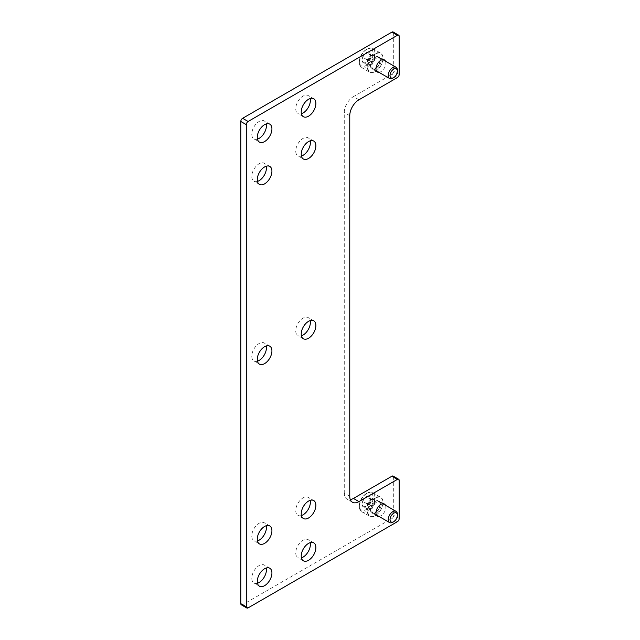 <?xml version="1.0" encoding="UTF-8"?>
<svg xmlns="http://www.w3.org/2000/svg" width="640" height="640" viewBox="0 0 640 640"><rect width="100%" height="100%" fill="white"/><g stroke="black" fill="none" stroke-linecap="round" stroke-linejoin="round"><path stroke-width="0.48" stroke-dasharray="3.2 2.4" d="M358.92 99.8L353.424 96.632L391.88 74.424A2.592 1.496 120 0 0 393.712 71.248L393.712 33.184A2.592 1.496 120 0 0 393.176 32M241.328 604.824A2.592 1.496 120 0 0 242.624 604.696L391.88 518.528A2.592 1.496 120 0 0 393.712 515.352L393.712 477.288A2.592 1.496 120 0 0 393.176 476.104M349.76 496.32L344.264 493.144A12.952 7.48 120 0 0 346.952 499.072A12.952 7.48 120 0 0 350.304 499.6M344.264 493.144L344.264 112.488A12.952 7.48 120 0 1 353.424 96.632M385.456 505.216A6.992 4.04 -60 0 1 380.896 515.776A6.992 4.04 -60 0 1 378.976 516.432M385.456 61.12A6.992 4.04 -60 0 1 380.896 71.672A6.992 4.04 -60 0 1 378.976 72.336M301.416 113.752A10.36 5.984 -60 0 1 297.88 113.528A10.36 5.984 -60 0 1 297.88 101.568A10.36 5.984 -60 0 1 308.24 95.584A10.36 5.984 -60 0 1 310.2 98.536M257.464 540.936A10.36 5.984 -60 0 1 253.928 540.712A10.36 5.984 -60 0 1 253.928 528.752A10.36 5.984 -60 0 1 264.288 522.768A10.36 5.984 -60 0 1 266.24 525.72M257.464 583.232A10.36 5.984 -60 0 1 253.928 583.008A10.36 5.984 -60 0 1 253.928 571.048A10.36 5.984 -60 0 1 264.288 565.064A10.36 5.984 -60 0 1 266.24 568.016M257.464 181.424A10.36 5.984 -60 0 1 253.928 181.2A10.36 5.984 -60 0 1 253.928 169.24A10.36 5.984 -60 0 1 264.288 163.256A10.36 5.984 -60 0 1 266.24 166.208M301.416 335.8A10.36 5.984 -60 0 1 297.88 335.584A10.36 5.984 -60 0 1 297.88 323.616A10.36 5.984 -60 0 1 308.24 317.64A10.36 5.984 -60 0 1 310.2 320.592M301.416 515.56A10.36 5.984 -60 0 1 297.88 515.336A10.36 5.984 -60 0 1 297.88 503.376A10.36 5.984 -60 0 1 308.24 497.392A10.36 5.984 -60 0 1 310.2 500.344M301.416 557.848A10.36 5.984 -60 0 1 297.88 557.632A10.36 5.984 -60 0 1 297.88 545.672A10.36 5.984 -60 0 1 308.24 539.688A10.36 5.984 -60 0 1 310.2 542.64M301.416 156.048A10.36 5.984 -60 0 1 297.88 155.824A10.36 5.984 -60 0 1 297.88 143.864A10.36 5.984 -60 0 1 308.24 137.88A10.36 5.984 -60 0 1 310.2 140.832M257.464 139.128A10.36 5.984 -60 0 1 253.928 138.904A10.36 5.984 -60 0 1 253.928 126.944A10.36 5.984 -60 0 1 264.288 120.96A10.36 5.984 -60 0 1 266.24 123.912M257.464 361.176A10.36 5.984 -60 0 1 253.928 360.96A10.36 5.984 -60 0 1 253.928 348.992A10.36 5.984 -60 0 1 264.288 343.016A10.36 5.984 -60 0 1 266.24 345.968M375.4 512.6A6.992 4.04 -60 0 1 371.904 512.952A6.992 4.04 -60 0 1 371.904 504.872A6.992 4.04 -60 0 1 378.896 500.84A6.992 4.04 -60 0 1 379.968 506.44A6.992 4.04 -60 0 1 375.4 512.6M375.4 68.504A6.992 4.04 -60 0 1 371.904 68.848A6.992 4.04 -60 0 1 371.904 60.776A6.992 4.04 -60 0 1 378.896 56.736A6.992 4.04 -60 0 1 379.968 62.336A6.992 4.04 -60 0 1 375.4 68.504M362.584 62.064L366.24 62.392L369.904 57.832L370.472 55.72L369.904 52.952L366.24 52.624L362.584 57.176L362.584 62.064A5.984 3.456 120 0 0 366.24 62.392A5.984 3.456 120 0 0 369.904 57.832A5.984 3.456 120 0 0 370.472 55.064A5.984 3.456 120 0 0 369.904 52.952A5.984 3.456 120 0 0 366.24 52.624A5.984 3.456 120 0 0 362.584 57.176A5.984 3.456 120 0 0 362.584 62.064L367.16 64.704L367.16 59.824L370.824 55.264L374.488 55.592L374.488 60.472L372.656 62.752A5.184 2.992 120 0 0 374.488 58.032A5.184 2.992 120 0 0 372.656 55.432A5.184 2.992 120 0 0 368.992 57.544A5.184 2.992 120 0 0 367.16 62.264A5.184 2.992 120 0 0 368.992 64.872L367.16 64.704M366.24 49.576L366.24 49.576A9.712 5.608 120 0 0 359.376 61.472A9.712 5.608 120 0 0 366.24 65.432A9.712 5.608 120 0 0 373.112 53.544A9.712 5.608 120 0 0 366.24 49.576L367.16 49.048A11.008 6.352 120 0 0 359.376 62.528A11.008 6.352 120 0 0 361.656 67.568A11.008 6.352 120 0 0 372.664 61.208A11.008 6.352 120 0 0 372.664 48.504A11.008 6.352 120 0 0 367.16 49.048L366.24 49.576M375.168 53.672A11.008 6.352 120 0 0 367.984 63.376A11.008 6.352 120 0 0 369.672 72.192A11.008 6.352 120 0 0 375.168 71.648A11.008 6.352 120 0 0 382.952 58.168A11.008 6.352 120 0 0 380.672 53.128A11.008 6.352 120 0 0 375.168 53.672M375.4 54.072A10.68 6.168 120 0 0 367.848 67.152A10.68 6.168 120 0 0 375.4 71.512A10.68 6.168 120 0 0 382.952 58.432A10.68 6.168 120 0 0 375.4 54.072M375.4 57.4A6.608 3.816 120 0 0 371.032 63.4A6.608 3.816 120 0 0 372.296 68.616A6.608 3.816 120 0 0 378.704 64.696A6.608 3.816 120 0 0 378.888 57.192A6.608 3.816 120 0 0 375.4 57.4M376.496 58.136A6.472 3.736 120 0 0 372.272 63.848A6.472 3.736 120 0 0 373.264 69.032A6.472 3.736 120 0 0 373.456 69.136A6.472 3.736 120 0 0 379.736 65.296A6.472 3.736 120 0 0 379.92 57.936A6.472 3.736 120 0 0 379.736 57.816A6.472 3.736 120 0 0 376.496 58.136M392.816 78.136A6.472 3.736 120 0 0 397.392 70.2M368.992 64.872A5.184 2.992 120 0 0 370.824 64.376A5.184 2.992 120 0 0 372.656 62.752L370.824 65.032L368.992 64.872M374.488 55.592L369.904 52.952M374.488 60.472L369.904 57.832M370.824 65.032L366.24 62.392M367.16 59.824L362.584 57.176M370.824 55.264L366.24 52.624M362.584 506.16L366.24 506.488L369.904 501.936L370.472 499.816L369.904 497.048L366.24 496.72L362.584 501.28L362.584 506.16A5.984 3.456 120 0 0 366.24 506.488A5.984 3.456 120 0 0 369.904 501.936A5.984 3.456 120 0 0 370.472 499.168A5.984 3.456 120 0 0 369.904 497.048A5.984 3.456 120 0 0 366.24 496.72A5.984 3.456 120 0 0 362.584 501.28A5.984 3.456 120 0 0 362.584 506.16L367.16 508.808L367.16 503.92L370.824 499.368L374.488 499.696L374.488 504.576L372.656 506.856A5.184 2.992 120 0 0 374.488 502.136A5.184 2.992 120 0 0 372.656 499.528A5.184 2.992 120 0 0 368.992 501.64A5.184 2.992 120 0 0 367.16 506.368A5.184 2.992 120 0 0 368.992 508.968L367.16 508.808M366.24 493.672L366.24 493.672A9.712 5.608 120 0 0 359.376 505.568A9.712 5.608 120 0 0 366.24 509.536A9.712 5.608 120 0 0 373.112 497.64A9.712 5.608 120 0 0 366.24 493.672L367.16 493.144A11.008 6.352 120 0 0 359.376 506.632A11.008 6.352 120 0 0 361.656 511.664A11.008 6.352 120 0 0 372.664 505.312A11.008 6.352 120 0 0 372.664 492.6A11.008 6.352 120 0 0 367.16 493.144L366.24 493.672M375.168 497.776A11.008 6.352 120 0 0 367.984 507.472A11.008 6.352 120 0 0 369.672 516.296A11.008 6.352 120 0 0 375.168 515.752A11.008 6.352 120 0 0 382.952 502.264A11.008 6.352 120 0 0 380.672 497.224A11.008 6.352 120 0 0 375.168 497.776M375.4 498.168A10.68 6.168 120 0 0 367.848 511.256A10.68 6.168 120 0 0 375.4 515.616A10.68 6.168 120 0 0 382.952 502.528A10.68 6.168 120 0 0 375.4 498.168M375.4 501.504A6.608 3.816 120 0 0 371.032 507.496A6.608 3.816 120 0 0 372.296 512.712A6.608 3.816 120 0 0 378.704 508.8A6.608 3.816 120 0 0 378.888 501.296A6.608 3.816 120 0 0 375.4 501.504M376.496 502.24A6.472 3.736 120 0 0 372.272 507.944A6.472 3.736 120 0 0 373.264 513.136A6.472 3.736 120 0 0 373.456 513.232A6.472 3.736 120 0 0 379.736 509.4A6.472 3.736 120 0 0 379.92 502.04A6.472 3.736 120 0 0 379.736 501.92A6.472 3.736 120 0 0 376.496 502.24M392.816 522.232A6.472 3.736 120 0 0 397.392 514.304M368.992 508.968A5.184 2.992 120 0 0 370.824 508.48A5.184 2.992 120 0 0 372.656 506.856L370.824 509.136L368.992 508.968M374.488 499.696L369.904 497.048M374.488 504.576L369.904 501.936M370.824 509.136L366.24 506.488M367.16 503.92L362.584 501.28M370.824 499.368L366.24 496.72M399.208 36.36L393.712 33.184M399.208 74.424L393.712 71.248M248.12 607.872L242.624 604.696M397.376 521.696L391.88 518.528M399.208 518.528L393.712 515.352M399.208 480.456L393.712 477.288M349.76 115.664L344.264 112.488M397.376 77.592L391.88 74.424M352.44 502.248L346.952 499.072M384.392 59.912L378.896 56.736M377.4 72.024L371.904 68.848M384.392 504.008L378.896 500.84M377.4 516.12L371.904 512.952M269.776 346.184L264.288 343.016M259.416 364.128L253.928 360.96M269.776 124.136L264.288 120.96M259.416 142.08L253.928 138.904M313.736 141.056L308.24 137.88M303.376 159L297.88 155.824M313.736 542.856L308.24 539.688M303.376 560.8L297.88 557.632M313.736 500.56L308.24 497.392M303.376 518.504L297.88 515.336M313.736 320.808L308.24 317.64M303.376 338.752L297.88 335.584M269.776 166.432L264.288 163.256M259.416 184.376L253.928 181.2M269.776 568.232L264.288 565.064M259.416 586.176L253.928 583.008M269.776 525.944L264.288 522.768M259.416 543.888L253.928 540.712M313.736 98.76L308.24 95.584M303.376 116.704L297.88 113.528M370.472 55.72L370.472 55.064M359.376 61.472L359.376 62.528M361.656 67.568L369.672 72.192M372.664 48.504L380.672 53.128M379.92 57.936L378.888 57.192M373.456 69.136L372.296 68.616M373.264 69.032L376.336 70.808M379.736 57.816L382.808 59.592M370.472 499.816L370.472 499.168M359.376 505.568L359.376 506.632M361.656 511.664L369.672 516.296M372.664 492.6L380.672 497.224M379.92 502.04L378.888 501.296M373.456 513.232L372.296 512.712M373.264 513.136L376.336 514.912M379.736 501.92L382.808 503.696"/><path stroke-width="0.96" d="M358.92 501.608A12.952 7.48 120 0 1 352.44 502.248A12.952 7.48 120 0 1 349.76 496.32L349.76 115.664A12.952 7.48 120 0 1 358.92 99.8L397.376 77.592A2.592 1.496 120 0 0 399.208 74.424L399.208 36.36A2.592 1.496 120 0 0 398.672 35.176A2.592 1.496 120 0 0 397.376 35.304L248.12 121.472A2.592 1.496 120 0 0 246.288 124.648L246.288 606.816A2.592 1.496 120 0 0 246.824 608A2.592 1.496 120 0 0 248.12 607.872L397.376 521.696A2.592 1.496 120 0 0 399.208 518.528L399.208 480.456A2.592 1.496 120 0 0 398.672 479.272A2.592 1.496 120 0 0 397.376 479.4L358.92 501.608L353.424 498.432L391.88 476.232A2.592 1.496 120 0 1 393.176 476.104L398.672 479.272M398.672 35.176L393.176 32A2.592 1.496 120 0 0 391.88 32.128L242.624 118.304A2.592 1.496 120 0 0 240.792 121.472L240.792 603.64A2.592 1.496 120 0 0 241.328 604.824L246.824 608M350.304 499.6A12.952 7.48 120 0 0 353.424 498.432M308.552 116.192A10.36 5.984 -60 0 1 303.376 116.704A10.36 5.984 -60 0 1 303.376 104.736A10.36 5.984 -60 0 1 313.736 98.76A10.36 5.984 -60 0 1 315.32 107.056A10.36 5.984 -60 0 1 308.552 116.192M264.6 543.368A10.36 5.984 -60 0 1 259.416 543.888A10.36 5.984 -60 0 1 259.416 531.92A10.36 5.984 -60 0 1 269.776 525.944A10.36 5.984 -60 0 1 271.368 534.24A10.36 5.984 -60 0 1 264.6 543.368M264.6 585.664A10.36 5.984 -60 0 1 259.416 586.176A10.36 5.984 -60 0 1 259.416 574.216A10.36 5.984 -60 0 1 269.776 568.232A10.36 5.984 -60 0 1 271.368 576.536A10.36 5.984 -60 0 1 264.6 585.664M264.6 183.864A10.36 5.984 -60 0 1 259.416 184.376A10.36 5.984 -60 0 1 259.416 172.408A10.36 5.984 -60 0 1 269.776 166.432A10.36 5.984 -60 0 1 271.368 174.736A10.36 5.984 -60 0 1 264.6 183.864M308.552 338.24A10.36 5.984 -60 0 1 303.376 338.752A10.36 5.984 -60 0 1 303.376 326.792A10.36 5.984 -60 0 1 313.736 320.808A10.36 5.984 -60 0 1 315.32 329.112A10.36 5.984 -60 0 1 308.552 338.24M308.552 517.992A10.36 5.984 -60 0 1 303.376 518.504A10.36 5.984 -60 0 1 303.376 506.544A10.36 5.984 -60 0 1 313.736 500.56A10.36 5.984 -60 0 1 315.32 508.864A10.36 5.984 -60 0 1 308.552 517.992M308.552 560.288A10.36 5.984 -60 0 1 303.376 560.8A10.36 5.984 -60 0 1 303.376 548.84A10.36 5.984 -60 0 1 313.736 542.856A10.36 5.984 -60 0 1 315.32 551.16A10.36 5.984 -60 0 1 308.552 560.288M308.552 158.488A10.36 5.984 -60 0 1 303.376 159A10.36 5.984 -60 0 1 303.376 147.032A10.36 5.984 -60 0 1 313.736 141.056A10.36 5.984 -60 0 1 315.32 149.352A10.36 5.984 -60 0 1 308.552 158.488M264.6 141.568A10.36 5.984 -60 0 1 259.416 142.08A10.36 5.984 -60 0 1 259.416 130.12A10.36 5.984 -60 0 1 269.776 124.136A10.36 5.984 -60 0 1 271.368 132.44A10.36 5.984 -60 0 1 264.6 141.568M264.6 363.616A10.36 5.984 -60 0 1 259.416 364.128A10.36 5.984 -60 0 1 259.416 352.168A10.36 5.984 -60 0 1 269.776 346.184A10.36 5.984 -60 0 1 271.368 354.488A10.36 5.984 -60 0 1 264.6 363.616M378.976 516.432A6.992 4.04 -60 0 1 377.4 516.12A6.992 4.04 -60 0 1 377.4 508.048A6.992 4.04 -60 0 1 384.392 504.008A6.992 4.04 -60 0 1 385.456 505.216M378.976 72.336A6.992 4.04 -60 0 1 377.4 72.024A6.992 4.04 -60 0 1 377.4 63.944A6.992 4.04 -60 0 1 384.392 59.912A6.992 4.04 -60 0 1 385.456 61.12M310.2 98.536A10.36 5.984 -60 0 1 303.056 113.016A10.36 5.984 -60 0 1 301.416 113.752M266.24 525.72A10.36 5.984 -60 0 1 259.104 540.2A10.36 5.984 -60 0 1 257.464 540.936M266.24 568.016A10.36 5.984 -60 0 1 259.104 582.496A10.36 5.984 -60 0 1 257.464 583.232M266.24 166.208A10.36 5.984 -60 0 1 259.104 180.688A10.36 5.984 -60 0 1 257.464 181.424M310.2 320.592A10.36 5.984 -60 0 1 303.056 335.064A10.36 5.984 -60 0 1 301.416 335.8M310.2 500.344A10.36 5.984 -60 0 1 303.056 514.824A10.36 5.984 -60 0 1 301.416 515.56M310.2 542.64A10.36 5.984 -60 0 1 303.056 557.12A10.36 5.984 -60 0 1 301.416 557.848M310.2 140.832A10.36 5.984 -60 0 1 303.056 155.312A10.36 5.984 -60 0 1 301.416 156.048M266.24 123.912A10.36 5.984 -60 0 1 259.104 138.392A10.36 5.984 -60 0 1 257.464 139.128M266.24 345.968A10.36 5.984 -60 0 1 259.104 360.448A10.36 5.984 -60 0 1 257.464 361.176M397.392 71.24L397.392 70.2A6.472 3.736 120 0 0 396.056 67.24A6.472 3.736 120 0 0 392.816 67.56A6.472 3.736 120 0 0 388.584 73.264A6.472 3.736 120 0 0 389.576 78.456A6.472 3.736 120 0 0 392.816 78.136L393.712 77.616A5.208 3.008 120 0 0 397.392 71.24A5.208 3.008 120 0 0 393.712 69.12A5.208 3.008 120 0 0 390.032 75.488A5.208 3.008 120 0 0 393.712 77.616M397.392 515.344L397.392 514.304A6.472 3.736 120 0 0 396.056 511.344A6.472 3.736 120 0 0 392.816 511.664A6.472 3.736 120 0 0 388.584 517.368A6.472 3.736 120 0 0 389.576 522.552A6.472 3.736 120 0 0 392.816 522.232L393.712 521.72A5.208 3.008 120 0 0 397.392 515.344A5.208 3.008 120 0 0 393.712 513.216A5.208 3.008 120 0 0 390.032 519.592A5.208 3.008 120 0 0 393.712 521.72M397.376 35.304L391.88 32.128M248.12 121.472L242.624 118.304M246.288 124.648L240.792 121.472M246.288 606.816L240.792 603.64M397.376 479.4L391.88 476.232M376.336 70.808L389.576 78.456M382.808 59.592L396.056 67.24M376.336 514.912L389.576 522.552M382.808 503.696L396.056 511.344"/></g></svg>
